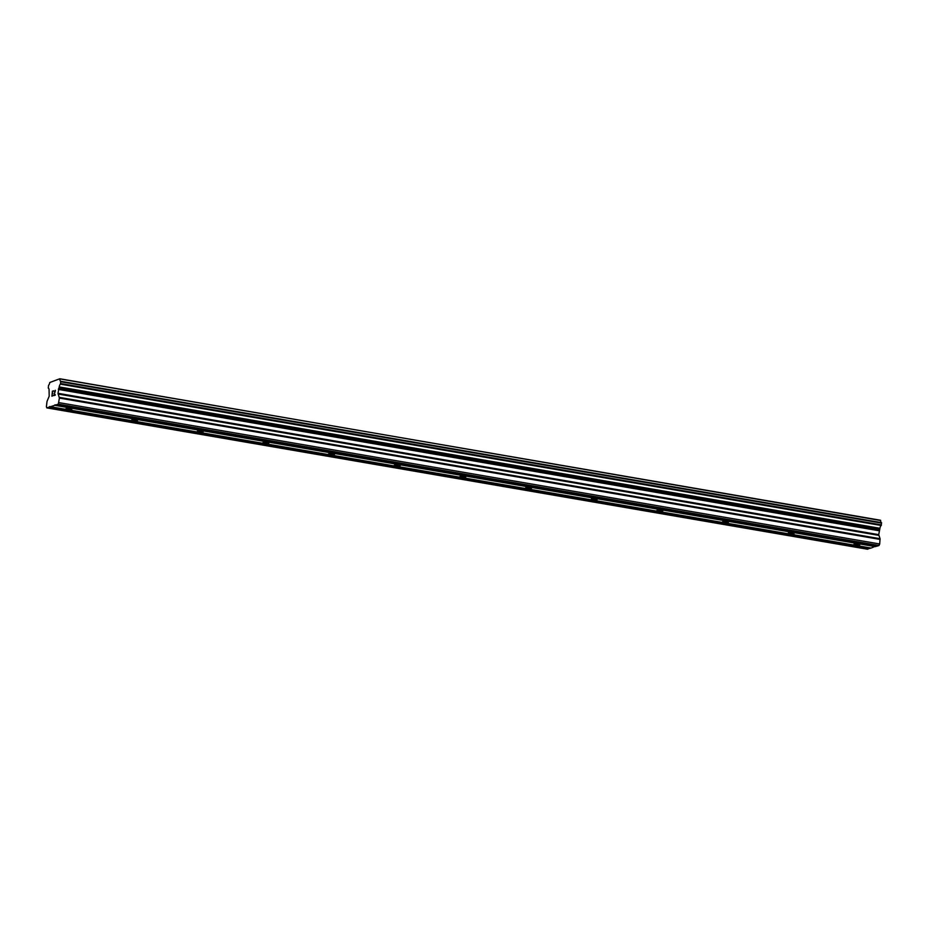 <?xml version="1.0" encoding="UTF-8"?>
<svg xmlns="http://www.w3.org/2000/svg" width="928" height="928" viewBox="0 0 928 928"><rect width="100%" height="100%" fill="white"/><g stroke="black" fill="none" stroke-linecap="round" stroke-linejoin="round"><path stroke-width="1.39" d="M70.192 408.448L71.908 409.109L66.062 408.575L70.192 408.448M135.848 419.758L137.564 420.419L133.435 420.546L131.718 419.885L135.848 419.758M201.504 431.068L203.22 431.729L199.102 431.856L197.374 431.195L201.504 431.068M267.16 442.378L268.888 443.027L263.03 442.505L267.16 442.378M332.816 453.676L334.544 454.337L330.414 454.465L328.686 453.804L332.816 453.676M398.472 464.986L400.2 465.647L396.07 465.775L394.342 465.114L398.472 464.986M464.128 476.296L465.856 476.957L460.01 476.424L464.128 476.296M529.795 487.606L531.512 488.267L525.666 487.734L529.795 487.606M595.451 498.916L597.168 499.566L593.038 499.693L591.322 499.044L595.451 498.916M661.107 510.214L662.824 510.876L658.706 511.003L656.978 510.342L661.107 510.214M726.763 521.524L728.492 522.186L722.634 521.652L726.763 521.524M792.419 532.834L794.148 533.496L788.29 532.962L792.419 532.834M858.075 544.144L859.804 544.806L853.946 544.272L858.075 544.144M53.615 390.804L52.397 391.198L53.615 390.804L52.502 391.488L52.281 393.832L52.107 395.85L53.186 395.49L52.107 395.85M52.316 393.495L52.908 393.31M53.186 395.49L51.933 396.233L52.386 391.198L51.945 396.221M54.334 391.802L55.228 390.595M55.262 390.259L54.195 395.166L55.309 395.119L53.87 395.595L55.39 390.758L53.882 395.595M54.195 395.166L55.344 394.783M59.937 379.181A2.981 1.16 99.8 0 0 60.668 381.28A2.981 1.16 99.8 0 0 60.726 381.28L60.471 384.157A2.981 1.16 99.8 0 0 59.23 386.941L58 393.31L59.392 398.077L58.302 404.144L49.335 407.079L46.829 407.891L46.4 406.742L47.015 401.406L49.196 396.186L49.08 390.259A2.981 1.16 99.8 0 0 48.349 388.148A2.981 1.16 99.8 0 0 48.279 388.148L48.546 385.271A2.981 1.16 99.8 0 0 49.787 382.498L59.81 378.763L880.649 520.527L59.81 378.763M49.555 406.568L871.125 548.065L875.672 546.151M46.829 407.891L867.552 549.237L870.278 547.926M881.333 522.615A2.981 1.16 99.8 0 1 880.649 520.527M54.961 404.805L876.531 546.302L879.025 545.49L879.698 543.982L880.057 538.716L878.723 534.656L879.941 528.287A2.981 1.16 99.8 0 1 881.194 525.492L881.449 522.626L60.749 381.292L881.461 522.638M54.729 405.304L875.452 546.65M58.302 404.144L879.025 545.49M58.986 402.636L879.698 543.982M59.09 387.417L879.814 528.763M59.23 386.941L879.941 528.287M59.868 378.914L880.591 520.26M49.335 407.079L870.058 548.425M59.392 398.077L880.115 539.423M59.334 397.37L880.057 538.716M58.058 394.017L878.781 535.363M58 393.31L878.723 534.656M58.348 389.412L879.071 530.758M58.545 388.623L879.268 529.969M60.471 384.157L881.194 525.492M60.61 383.96L881.333 525.306L60.622 383.948M60.714 383.554L881.438 524.9M60.877 381.768L881.6 523.114M60.854 381.42L881.565 522.766L60.842 381.396"/></g></svg>
